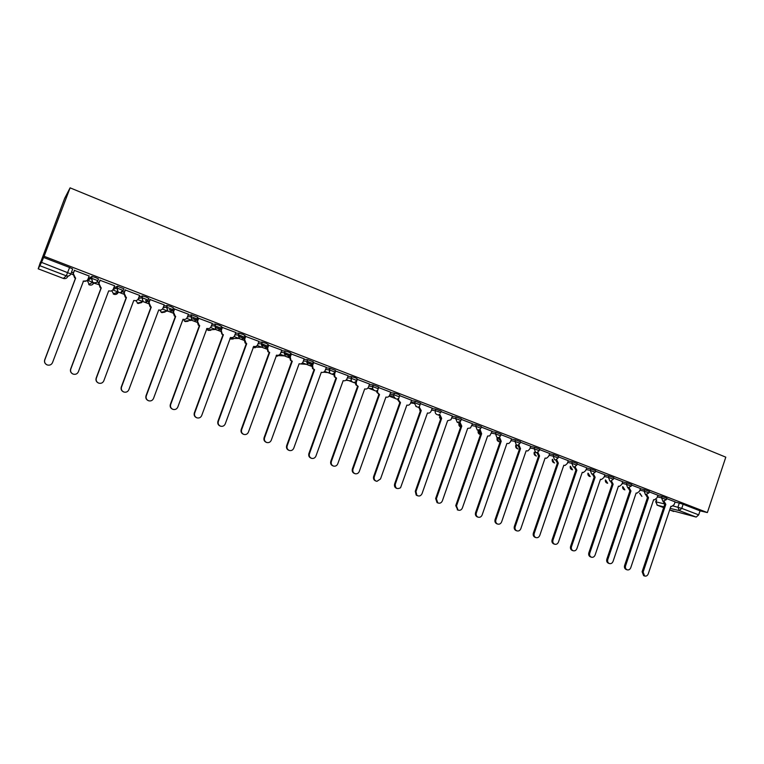 <?xml version="1.0" encoding="UTF-8"?>
<svg xmlns="http://www.w3.org/2000/svg" width="764" height="764" viewBox="0 0 764 764"><rect width="100%" height="100%" fill="white"/><g stroke="black" fill="none" stroke-linecap="round" stroke-linejoin="round"><path stroke-width="1.15" d="M97.859 280.655L98.499 278.956L95.519 277.504L91.928 276.415L91.269 278.153L97.849 280.684C96.932 282.527 95.443 283.157 93.37 282.584L87.793 280.359M123.252 290.425L123.883 288.744L117.408 286.252L116.768 287.98L123.233 290.473C122.326 292.297 120.865 292.927 118.831 292.364L118.114 291.991L116.768 287.98L113.091 289.546M148.245 300.042L148.865 298.39L146.115 297.034L142.496 295.926L141.856 297.645L148.226 300.099C147.328 301.914 145.886 302.534 143.88 301.99L143.135 301.589L141.856 297.645L138.36 298.667M172.845 309.506L173.457 307.873L170.821 306.565L167.182 305.457L166.552 307.157L172.826 309.573C171.938 311.378 170.515 311.998 168.548 311.464L167.755 311.024L166.552 307.157L163.095 307.844M197.064 318.827L197.666 317.213L191.487 314.835L190.866 316.525L197.036 318.903C196.167 320.689 194.763 321.319 192.824 320.784L191.984 320.307L190.866 316.525L187.409 316.964M220.911 328.004L221.503 326.419L219.087 325.197L215.419 324.07L214.808 325.75L220.882 328.09C220.022 329.867 218.638 330.487 216.728 329.972L215.83 329.446L214.808 325.75L211.332 325.999M244.394 337.039L244.967 335.472L242.665 334.298L238.989 333.161L238.378 334.833L244.365 337.134C243.515 338.901 242.15 339.522 240.268 339.006L239.294 338.423L238.378 334.833L234.882 334.928M267.524 345.939L268.088 344.392L265.882 343.256L262.195 342.119L261.594 343.771L267.486 346.044C266.646 347.792 265.299 348.422 263.446 347.916L262.396 347.248L261.594 343.771L258.06 343.752M290.301 354.706L290.855 353.178L288.754 352.089L285.048 350.934L284.456 352.576L290.263 354.821C289.432 356.559 288.104 357.18 286.28 356.683L285.134 355.909L284.456 352.576L280.885 352.452M312.743 363.339L313.288 361.83L307.567 359.624L306.975 361.257L312.696 363.463C311.884 365.192 310.576 365.813 308.771 365.326L307.51 364.399L306.975 361.257L303.365 361.038M334.852 371.848L335.386 370.359L329.752 368.181L329.169 369.805L334.804 371.972C333.992 373.692 332.703 374.312 330.927 373.835L329.523 372.717L329.169 369.805L325.512 369.509M356.626 380.233L357.151 378.763L355.336 377.788L351.602 376.623L351.029 378.228L356.578 380.367C355.776 382.076 354.506 382.688 352.758 382.22L351.201 380.816L351.029 378.228L347.324 377.855M378.094 388.494L378.61 387.042L373.138 384.932L372.565 386.527L378.037 388.637M399.238 396.631L399.744 395.198L398.101 394.291L394.358 393.116L393.794 394.702L399.19 396.783M420.085 404.662L420.582 403.239L415.272 401.186L414.718 402.762L420.028 404.815M440.647 412.57L441.134 411.166L435.891 409.141L435.337 410.707L439.099 411.901L440.436 413.057M460.921 420.381L461.408 418.987L456.213 416.982L455.669 418.538L460.873 420.534L460.004 422.263L461.781 426.131L460.826 425.92L459.183 422.33M480.919 428.088L481.406 426.694L476.249 424.717L475.705 426.264L480.862 428.232L479.744 429.683L477.28 430.056L475.705 426.264L471.751 425.577M500.63 435.681L501.117 434.296L495.998 432.338L495.464 433.876L500.582 435.824L499.045 437.514L497.011 437.629L495.464 433.876L491.472 433.15M520.074 443.168L520.551 441.793L515.48 439.854L514.955 441.382L520.026 443.311L518.154 445.125L516.474 445.106L514.955 441.382L510.915 440.618M539.25 450.559L539.728 449.184L534.695 447.274L534.17 448.783L539.203 450.693L537.073 452.565L535.669 452.479L534.17 448.783L530.092 447.99M558.159 457.846L558.637 456.471L553.642 454.58L553.117 456.089L558.121 457.97L555.8 459.871L554.597 459.756L553.117 456.089L549.01 455.258M576.82 465.028L577.288 463.662L572.322 461.79L571.816 463.29L576.772 465.161L574.308 467.062L573.267 466.928L571.816 463.29L567.671 462.421M595.223 472.123L595.691 470.758L590.763 468.905L590.257 470.395L595.185 472.248L592.597 474.138L591.68 473.995L590.257 470.395L586.074 469.497M613.377 479.114L613.836 477.758L608.946 475.924L608.45 477.404L613.339 479.238L610.665 481.119L609.853 480.976L608.45 477.404L604.238 476.478M631.293 486.019L631.752 484.662L626.891 482.848L626.394 484.319L631.255 486.133L627.779 487.862L626.394 484.319L622.154 483.364M648.97 492.828L649.429 491.481L644.596 489.686L644.109 491.137L648.942 492.942L645.465 494.661L644.109 491.137L639.831 490.163M666.418 499.551L666.867 498.204L662.073 496.428L661.586 497.87L666.38 499.656L662.923 501.365L661.586 497.87L657.279 496.877M673.17 505.988L681.755 508.366L698.688 514.869L700.034 510.829L707.369 512.577L44.121 256.293L70.097 187.848L64.663 198.353L40.645 262.243M70.871 273.856L72.924 274.648M87.688 279.748L87.354 280.627L89.378 284.886C91.374 285.44 92.807 284.829 93.685 283.062L98.527 284.485M112.785 289.957L123.73 294.159M137.806 299.574L148.531 303.69M162.436 309.028L172.95 313.068M186.693 318.349L196.997 322.303M210.568 327.517L220.672 331.404M234.08 336.552L243.983 340.362M257.239 345.452L266.951 349.186M280.044 354.209L289.575 357.877M302.515 362.843L311.865 366.433M324.652 371.352L333.82 374.866M346.464 379.727L355.461 383.184M367.962 387.988L376.786 391.378M389.143 396.124L397.796 399.448M415.826 406.372L418.51 407.403M437.543 414.718L438.937 415.253M457.837 422.511L459.068 422.989M477.844 430.199L478.331 430.39M707.369 512.577L725.8 457.168L70.097 187.848M40.435 262.167L38.2 268.832L41.533 262.386L70.842 273.932C69.916 275.785 68.407 276.415 66.306 275.833L40.167 265.824M44.121 256.293L41.533 262.386M68.397 276.005L67.71 276.587C66.812 278.363 65.36 278.975 63.336 278.421L38.21 268.823L63.336 278.421L66.306 275.833L69.6 267.495L72.704 268.995L70.851 273.913M674.975 502.063L679.311 503.075L677.954 507.143L679.272 510.6L670.19 508.385M669.675 509.951L696.176 517.075L679.272 510.6L681.755 508.366L683.121 504.297L679.311 503.075M698.688 514.869L696.176 517.075M646.841 494.747L648.502 497.717L625.563 565.857C625.105 567.728 625.611 569.046 627.082 569.81C628.734 570.231 629.966 569.524 630.768 567.7L653.631 499.685L654.404 499.876L656.906 497.975L657.966 495.253L649.285 491.911M629.269 487.929L630.94 490.985L607.781 559.554C607.313 561.435 607.829 562.762 609.319 563.536C610.999 563.956 612.241 563.259 613.053 561.416L636.145 492.981L636.975 493.181L639.458 491.262L640.528 488.53L631.608 485.092M622.717 481.683L613.702 478.178M593.427 473.986L595.118 477.252L571.491 546.68C571.014 548.581 571.539 549.927 573.057 550.72C574.795 551.178 576.075 550.472 576.906 548.6L600.466 479.295L601.469 479.505L603.866 477.576L604.945 474.807L595.548 471.178M575.149 466.861L576.849 470.242L552.974 540.119C552.496 542.02 553.031 543.376 554.559 544.188C556.316 544.656 557.624 543.949 558.465 542.068L582.264 472.324L583.371 472.534L585.701 470.595L586.8 467.807L577.145 464.082M568.263 460.682L558.494 456.882M537.856 452.269L539.546 455.946L515.184 526.721C514.697 528.631 515.232 530.006 516.789 530.837C518.603 531.343 519.95 530.636 520.819 528.717L545.104 458.075L546.537 458.257L548.638 456.337L549.746 453.51L539.585 449.595M530.713 446.195L520.408 442.194M511.546 438.803L500.974 434.697M492.111 431.307L481.263 427.095M461.781 426.131L436.378 498.777L437.791 502.893C439.806 503.667 441.325 502.999 442.346 500.888L467.663 428.384L470.471 427.974L472.534 423.733L461.275 419.388M452.412 415.998L441 411.567M420.047 404.815L419.274 407.097L421.231 410.583L395.284 484.204C395.208 488.33 396.965 489.514 400.556 487.747L427.477 412.98C429.11 413.41 430.304 412.818 431.087 411.194L432.271 408.196L420.448 403.64M411.576 400.25L399.601 395.628M390.719 392.209L378.447 387.501M369.556 384.044L356.979 379.259M335.692 370.951L334.584 374.035L334.899 376.853L336.542 378.113L309.43 453.759C308.885 455.993 309.63 457.531 311.674 458.371C313.641 458.725 315.064 457.961 315.933 456.06L343.17 380.644C344.917 381.121 346.188 380.501 346.99 378.801L348.203 375.773L335.186 370.893M313.717 362.47L312.6 365.574L313.087 368.659L314.587 369.69L287.159 445.861C286.615 448.096 287.359 449.643 289.413 450.502C291.418 450.894 292.87 450.13 293.758 448.201L321.31 372.269C323.086 372.746 324.375 372.125 325.187 370.416L326.409 367.36L313.078 362.422M304.167 358.822L290.883 353.866M268.766 345.127L267.62 348.279L268.393 351.707L269.682 352.471L241.625 429.712C241.061 431.956 241.825 433.532 243.897 434.429C245.989 434.869 247.498 434.095 248.424 432.128L276.606 355.126C278.43 355.623 279.758 355.002 280.589 353.264L281.83 350.17L268.269 345.147M258.92 341.384L245.32 336.303M235.78 332.464L222.018 327.317M212.287 323.401L198.363 318.187M188.431 314.205L174.335 308.923M164.193 304.865L149.925 299.507M139.583 295.391L125.143 289.948M114.571 285.765L99.96 280.235M89.159 276.005L74.375 270.37M88.07 278.908L91.928 276.415M113.798 287.837L117.408 286.252M138.981 296.995L142.496 295.926M163.716 306.173L167.182 305.457M188.02 315.303L191.487 314.835M211.943 324.347L215.419 324.07M235.474 333.285L238.989 333.161M241.004 335.577L238.196 335.654M258.652 342.119L262.195 342.119M263.742 344.354L261.441 344.335M281.467 350.829L285.048 350.934M286.099 353.006L284.351 352.939M303.948 359.424L307.567 359.624M308.083 361.515L306.918 361.448M326.085 367.904L329.752 368.181M347.897 376.26L351.602 376.623M369.384 384.512L373.138 384.932M390.566 392.639L394.358 393.116M411.433 400.651L415.272 401.186L414.546 403.507L416.361 406.658M432.013 408.559L435.891 409.141M452.288 416.351L456.213 416.982M472.286 424.049L476.249 424.717M491.997 431.631L495.998 432.338M511.441 439.109L515.48 439.854M530.617 446.482L534.695 447.274M549.526 453.759L553.642 454.58M568.177 460.94L572.322 461.79M586.58 468.026L590.763 468.905M604.735 475.017L608.946 475.924M622.641 481.912L626.891 482.848M640.318 488.712L644.596 489.686M657.756 495.435L662.073 496.428M664.183 501.48L665.826 504.364L643.116 572.083L644.615 576.008C646.249 576.409 647.461 575.712 648.244 573.898L670.887 506.303L671.604 506.494L674.125 504.593L675.175 501.891L666.724 498.634M73.497 272.7L71.959 272.318L73.42 272.882M96.99 281.954L99.024 282.737M121.38 291.332L124.217 292.431M145.523 300.624L149.018 301.971M169.302 309.773L173.428 311.359M192.729 318.789L197.465 320.613M215.801 327.67L221.14 329.723M238.54 336.418L244.451 338.691M261.412 345.213L267.41 347.524M284.275 354.009L290.034 356.225M306.803 362.68L312.314 364.8M43.433 257.392L69.6 267.495M700.034 510.829L683.121 504.297M312.371 364.629L306.784 362.48M290.091 356.053L284.265 353.808M267.476 347.353L261.469 345.041M244.518 338.509L239.027 336.399M221.207 329.542L216.25 327.641M197.532 320.431L193.13 318.741M173.495 311.187L169.665 309.707M149.085 301.79L145.838 300.538M124.284 292.249L121.648 291.227M99.091 282.556L97.143 281.801M665.826 504.364L664.642 504.049L663.152 501.432M644.615 576.008L643.622 575.655L642.123 571.73L664.804 504.116M648.502 497.717L647.328 497.421L645.819 494.757M626.213 569.505L626.108 569.466C624.637 568.702 624.131 567.385 624.599 565.513L647.5 497.479M630.94 490.985L629.794 490.689L628.256 487.986M608.478 563.23L608.364 563.192C606.874 562.419 606.368 561.101 606.836 559.219L629.966 490.755M611.467 481.005L613.148 484.166L612.021 483.879L610.465 481.119M590.515 556.889L590.381 556.841C588.882 556.058 588.366 554.721 588.834 552.83L612.193 483.946M613.148 484.166L589.76 553.155C589.283 555.046 589.808 556.383 591.307 557.176C593.017 557.615 594.277 556.908 595.099 555.056L618.42 486.181L619.327 486.391L621.781 484.462L622.727 481.664M595.118 477.252L594.01 476.975L592.434 474.148M572.303 550.452L572.15 550.395C570.632 549.602 570.116 548.256 570.584 546.365L594.182 477.042M576.849 470.242L575.75 469.975L574.165 467.071M553.843 543.93L553.68 543.872C552.143 543.061 551.618 541.705 552.095 539.804L575.932 470.041M556.622 459.622L558.322 463.146L557.252 462.879L555.648 459.89M535.144 537.321L534.943 537.254C533.406 536.433 532.871 535.067 533.348 533.157L557.433 462.955M558.322 463.146L534.208 533.463C533.73 535.373 534.256 536.739 535.803 537.56C537.589 538.047 538.916 537.34 539.776 535.43L563.813 465.247L565.064 465.448L567.299 463.519L568.273 460.663M539.546 455.946L538.496 455.697L536.872 452.603M516.187 530.627L515.948 530.541C514.401 529.7 513.866 528.335 514.353 526.425L538.677 455.764M518.842 444.801L520.504 448.64L519.482 448.401L517.839 445.211M496.982 523.837L496.686 523.732C495.129 522.872 494.594 521.497 495.082 519.596L519.663 448.478M520.504 448.64L495.893 519.873C495.406 521.783 495.941 523.168 497.488 524.018C499.341 524.553 500.716 523.846 501.614 521.908L526.148 450.808L527.8 450.951L529.719 449.07L530.722 446.176M499.57 437.189L501.203 441.239L500.2 441.009L498.558 437.705M501.203 441.239L476.335 512.94C475.838 514.841 476.373 516.225 477.92 517.104C479.811 517.677 481.215 516.98 482.132 514.993L506.904 443.492M477.519 516.961L477.128 516.817C475.59 515.948 475.065 514.564 475.552 512.663L500.382 441.086M506.914 443.464L508.872 443.492L510.543 441.697L511.555 438.784M480.05 429.444L481.635 433.742L480.651 433.522L478.999 430.075M487.652 436.043L489.762 435.862L492.121 431.288M457.817 509.989L455.745 505.644L480.842 433.589M481.635 433.742L456.5 505.911L458.037 510.065C459.976 510.715 461.427 510.018 462.373 507.993L487.623 436.034M437.858 502.932L437.056 502.626L435.652 498.52L461.017 425.987M439.185 414.403L439.844 414.508L441.649 418.405L440.713 418.214L439.09 414.451M417.497 495.74L416.199 495.082L415.282 491.29L440.914 418.28M441.649 418.405L415.979 491.538L416.896 495.33C419.054 496.619 420.763 496.075 422.024 493.687L447.618 420.697L450.961 419.761L452.422 415.969M421.231 410.583L420.324 410.392L418.567 406.983L419.398 406.649M396.841 488.444C394.826 487.699 394.081 486.21 394.606 483.965L420.525 410.469M400.517 402.638L399.639 402.456L397.796 399.868L397.977 398.569L398.655 398.665L398.474 399.964L400.517 402.638L374.284 476.755C373.758 479.219 374.637 480.747 376.929 481.339L380.51 478.961L406.859 405.073C408.53 405.512 409.752 404.901 410.526 403.23L411.586 400.221M375.888 481.043C373.863 480.279 373.109 478.78 373.644 476.526L399.839 402.542M399.324 396.793L398.655 398.665M379.507 394.577L376.9 392.467L376.958 390.49L377.607 390.576L377.55 392.553L379.507 394.577L352.978 469.201C352.443 471.512 353.226 473.031 355.336 473.776C357.18 474.005 358.497 473.231 359.29 471.436L385.935 397.051C387.634 397.5 388.876 396.888 389.65 395.208L390.729 392.18M354.63 473.537C352.586 472.754 351.832 471.235 352.366 468.991L378.849 394.491M378.696 387.529L377.607 390.576M358.182 386.403L355.766 384.76L355.642 382.296L356.253 382.363L356.377 384.836L358.182 386.403L331.366 461.532C330.822 463.796 331.586 465.324 333.639 466.126C335.558 466.432 336.934 465.658 337.774 463.805L364.705 388.905C366.433 389.373 367.685 388.752 368.477 387.061L369.566 384.015M333.066 465.916L333.056 465.916C331.003 465.114 330.249 463.586 330.783 461.332L357.562 386.326M357.351 379.297L356.253 382.363M336.542 378.113L334.317 376.795L334.002 373.978L334.584 374.035M311.215 458.199L311.129 458.171C309.086 457.34 308.341 455.802 308.885 453.568L335.959 378.046M314.587 369.69L312.533 368.611L312.046 365.536L312.791 363.454M289.021 450.359L288.897 450.321C286.853 449.461 286.108 447.914 286.653 445.679L314.033 369.642M291.409 353.866L290.282 356.989L290.922 360.264L291.781 361.114L290.396 360.236L289.757 356.969L290.893 353.837M266.474 442.404L266.34 442.356C264.287 441.468 263.532 439.911 264.086 437.686L291.781 361.114M292.306 361.143L264.564 437.848C264.01 440.083 264.764 441.64 266.817 442.528C268.871 442.939 270.351 442.175 271.268 440.226L299.125 363.759C300.921 364.247 302.229 363.626 303.05 361.907L304.177 358.793M269.682 352.471L267.916 351.688L267.142 348.269L268.288 345.108M243.582 434.315L243.458 434.267C241.386 433.369 240.631 431.803 241.185 429.559L269.195 352.452M245.779 336.265L244.623 339.436L246.266 343.666L245.072 342.988L244.174 339.436L245.339 336.255M220.338 426.102L220.223 426.064C218.132 425.147 217.368 423.562 217.931 421.317L246.266 343.666M246.715 343.666L218.332 421.461C217.769 423.705 218.533 425.29 220.634 426.207C222.763 426.665 224.291 425.892 225.237 423.905L253.743 346.359C255.596 346.866 256.943 346.245 257.783 344.497L258.939 341.336M222.439 327.259L221.264 330.459L222.267 334.116L223.403 334.727L221.856 334.126L220.863 330.478L222.037 327.269M196.73 417.755L196.644 417.727C194.524 416.8 193.75 415.205 194.323 412.942L222.992 334.737M223.403 334.727L194.686 413.066C194.113 415.329 194.887 416.924 197.007 417.86C199.175 418.338 200.741 417.564 201.696 415.559L230.537 337.468C232.418 337.974 233.784 337.354 234.634 335.597L235.799 332.416M198.735 318.12L197.551 321.338L199.347 325.684L198.277 325.12L197.188 321.377L198.382 318.139M172.75 409.284L172.702 409.265C170.553 408.32 169.77 406.715 170.343 404.442L199.347 325.684M199.719 325.645L170.668 404.557C170.095 406.83 170.878 408.434 173.027 409.389C175.233 409.876 176.818 409.103 177.792 407.078L206.968 328.424C208.887 328.95 210.272 328.329 211.131 326.553L212.306 323.353M174.669 308.837L173.476 312.075L175.348 316.477L174.326 315.952L173.142 312.132L174.354 308.866M148.388 400.68L148.388 400.68C146.21 399.715 145.418 398.092 146 395.809L175.348 316.477M175.682 316.43L146.277 395.905C145.695 398.187 146.497 399.82 148.665 400.785C150.909 401.291 152.523 400.517 153.507 398.474L183.035 319.257C184.983 319.782 186.387 319.161 187.256 317.375L188.45 314.147M150.231 299.412L149.018 302.668L150.966 307.128L149.983 306.641L148.732 302.745L149.954 299.44M123.663 391.942C121.476 390.958 120.683 389.325 121.266 387.042L150.966 307.128M151.262 307.071L121.505 387.119C120.922 389.42 121.724 391.063 123.93 392.047C126.213 392.562 127.846 391.789 128.849 389.726L158.731 309.936C160.707 310.48 162.13 309.85 163.018 308.054L164.222 304.807M125.392 289.833L124.169 293.118L126.203 297.635L125.258 297.177L123.921 293.204L125.172 289.862M126.452 297.559L96.34 378.199C95.748 380.51 96.57 382.162 98.804 383.165C101.115 383.7 102.787 382.926 103.799 380.844L133.748 300.529M98.546 383.07C96.35 382.057 95.557 380.415 96.149 378.132L126.203 297.635M134.044 300.472C136.049 301.026 137.501 300.395 138.389 298.581L139.611 295.315M100.17 280.101L98.928 283.406L101.049 287.99L100.132 287.56L98.728 283.52L99.998 280.13M101.249 287.894L70.765 369.127C70.173 371.457 71.004 373.128 73.268 374.14C75.626 374.694 77.317 373.921 78.348 371.82L108.669 290.912M73.01 374.045C70.823 373.013 70.021 371.352 70.622 369.079L101.049 287.99M108.965 290.855C111 291.418 112.47 290.788 113.378 288.964L114.61 285.669M74.538 270.217L73.277 273.55L75.493 278.192L74.595 277.781L73.124 273.674L74.433 270.208M86.571 280.846L83.18 281.142M47.043 364.877C44.875 363.798 44.083 362.136 44.684 359.882L75.493 278.192M75.646 278.077L44.789 359.92C44.178 362.26 45.028 363.951 47.33 364.982C49.727 365.536 51.446 364.762 52.496 362.652L83.486 281.085C85.558 281.658 87.048 281.028 87.965 279.194L89.216 275.871M656.715 499.895L656.056 501.881L664.25 503.848M663.897 506.838L657.346 505.243L663.63 507.64L656.992 505.061M87.344 280.655L91.269 278.153L92.692 282.241L88.729 284.552L89.904 285.039M368.821 386.087L372.565 386.527L372.555 388.675L374.274 390.48M390.003 394.214L393.794 394.702L393.641 396.239L395.475 398.627M410.889 402.217L414.718 402.762L414.546 403.507L410.631 402.934M431.459 410.115L435.337 410.707C434.888 412.493 435.432 413.782 436.96 414.565M451.753 417.898L455.669 418.538L457.264 422.368L460.253 421.547M478.168 430.877L478.913 430.867M497.087 438.144L498.491 438.269M515.986 445.011L517.801 445.574M534.389 452.221L536.853 452.794M639.946 493.372L641.894 496.39M534.17 452.383L535.803 455.831L536.5 455.984M515.748 445.307L517.381 448.783L518.126 448.936M118.048 292.02L117.331 292.297M92.826 282.9L92.005 282.642M622.908 486.754L624.885 489.867M605.651 480.04L607.666 483.268M588.175 473.231L590.219 476.574M570.469 466.327L572.542 469.803C570.679 469.373 569.934 468.208 570.269 466.279M552.544 459.326L553.976 462.793L554.635 462.936C552.697 462.497 551.952 461.275 552.362 459.288M497.23 438.03L498.711 441.63L499.503 441.783M478.293 430.753L479.792 434.391L480.508 434.544C478.512 434.114 477.748 432.854 478.207 430.743M459.068 423.428L460.644 427.057C459.097 426.35 458.562 425.118 459.04 423.371L459.068 423.294M439.453 417.201L440.57 419.264M419.799 410.125L420.286 411.147M277.103 356.234L278.507 355.594M253.065 347.544L256.494 347.133M229.935 338.414L231.024 339.12L234.204 338.5M206.557 328.835L208.295 330.42L210.826 330.287M183.226 319.314L185.222 321.587L188.087 321.281M159.733 310.155L161.806 312.619L165.062 312.056M135.887 300.653L138.026 303.518L141.732 302.544M111.725 290.759L113.893 294.274C115.736 294.799 117.121 294.264 118.048 292.669M655.999 502.063L657.346 505.243L655.713 501.814L656.381 499.818M665.664 504.297L664.642 504.049M643.116 572.083L642.123 571.73M648.33 497.651L647.328 497.421M625.563 565.857L624.599 565.513M630.768 490.918L629.794 490.689M607.781 559.554L606.836 559.219M612.976 484.099L612.021 483.879M589.76 553.155L588.834 552.83M594.946 477.185L594.01 476.975M571.491 546.68L570.584 546.365M576.667 470.175L575.75 469.975M552.974 540.119L552.095 539.804M558.14 463.07L557.252 462.879M534.208 533.463L533.348 533.157M539.365 455.869L538.496 455.697M515.184 526.721L514.353 526.425M520.322 448.573L519.482 448.401M495.893 519.873L495.082 519.596M501.022 441.172L500.2 441.009M476.335 512.94L475.552 512.663M481.444 433.666L480.651 433.522M456.5 505.911L455.745 505.644M461.59 426.054L460.826 425.92M460.004 422.263L459.498 422.177M436.378 498.777L435.652 498.52M441.458 418.338L440.713 418.214M415.979 491.538L415.282 491.29M421.031 410.507L420.324 410.392M395.284 484.204L394.606 483.965M400.317 402.561L399.639 402.456M374.284 476.755L373.644 476.526M379.297 394.501L378.648 394.415M352.978 469.201L352.366 468.991M357.972 386.326L357.351 386.25M331.366 461.532L330.783 461.332M336.332 378.027L335.749 377.97M309.43 453.759L308.885 453.568M314.376 369.614L313.823 369.566M312.6 365.574L312.046 365.536M287.159 445.861L286.653 445.679M292.087 361.066L291.571 361.028M290.282 356.989L289.757 356.969M264.564 437.848L264.086 437.686M269.463 352.385L268.976 352.366M267.62 348.279L267.142 348.269M639.63 493.305L641.884 496.38M534.237 452.192L534.208 452.259C533.759 454.303 534.514 455.535 536.452 455.974M515.862 444.992L515.795 445.183C515.337 447.255 516.101 448.497 518.068 448.917M394.405 393.126L393.641 396.239L389.439 395.676M373.204 384.941L372.555 388.675L367.866 388.102M351.698 376.633L351.201 380.816L345.92 380.252M329.867 368.2L329.523 372.717L323.592 372.183M307.711 359.643L307.118 361.276L307.51 364.399L300.653 363.922M285.211 350.953L284.619 352.596L285.134 355.909L276.224 355.489M262.377 342.138L261.775 343.79L262.396 347.248L253.237 347.076M239.189 333.18L238.578 334.852L239.294 338.423L230.079 338.557L233.02 339.101M215.639 324.089L215.028 325.77L215.83 329.446L207.416 329.914L210.539 330.296M191.726 314.854L191.105 316.544L191.984 320.307L184.401 321.128L187.782 321.319M167.431 305.476L166.8 307.176L167.755 311.024L161.032 312.199L164.728 312.113M142.753 295.945L142.114 297.664L143.135 301.589L137.31 303.136L141.388 302.639M117.685 286.261L117.035 287.99L118.114 291.991L113.206 293.92C115.001 294.894 116.51 294.522 117.723 292.784M92.205 276.425L91.556 278.163L92.692 282.241M622.612 486.687C622.459 488.416 623.214 489.476 624.876 489.867M605.384 479.973C605.183 481.769 605.928 482.867 607.638 483.259M587.936 473.174C587.669 475.036 588.423 476.163 590.19 476.574M497.125 438.011C496.667 440.112 497.44 441.372 499.436 441.773M439.396 417.106L440.561 419.293M419.751 410.087L420.267 411.194M253.056 347.553L255.205 347.744M63.326 278.421L63.88 278.583M669.665 509.951L673.743 511.508M627.082 569.81L626.108 569.466M609.319 563.536L608.364 563.192M591.307 557.176L590.381 556.841M573.057 550.72L572.15 550.395M554.559 544.188L553.68 543.872M535.803 537.56L534.943 537.254M516.789 530.837L515.948 530.541M497.488 524.018L496.686 523.732M477.92 517.104L477.128 516.817M458.037 510.065L457.273 509.798M437.791 502.893L437.056 502.626M416.896 495.33L416.199 495.082M419.274 407.097L418.567 406.983M398.474 399.964L397.796 399.868M377.55 392.553L376.9 392.467M356.377 384.836L355.766 384.76M334.899 376.853L334.317 376.795M313.087 368.659L312.533 368.611M290.922 360.264L290.396 360.236M268.393 351.707L267.916 351.688"/></g></svg>
